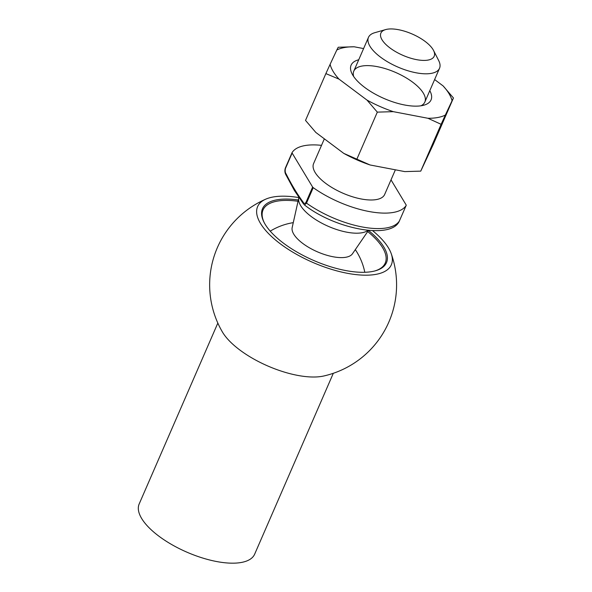<?xml version="1.0" encoding="UTF-8"?>
<svg xmlns="http://www.w3.org/2000/svg" width="592" height="592" viewBox="0 0 592 592"><rect width="100%" height="100%" fill="white"/><g stroke="black" fill="none" stroke-linecap="round" stroke-linejoin="round"><path stroke-width="0.89" d="M321.515 145.351A62.959 25.182 23.5 0 0 292.085 152.588A1.939 0.777 23.5 0 0 292.063 152.625A1.939 0.777 23.5 0 0 292.137 153.076L285.418 168.542C284.959 170.97 285.203 172.775 286.136 173.944C291.338 184.341 296.977 193.695 303.06 202.02C303.807 203.633 304.754 203.811 305.909 202.538L312.628 187.065A1.939 0.777 23.5 0 0 313.227 187.657A62.959 25.182 23.5 0 0 406.179 205.424A1.939 0.777 23.5 0 0 406.201 205.38A1.939 0.777 23.5 0 0 406.127 204.936L391.009 179.857M313.227 187.657L306.501 203.13L304.554 205.024C335.301 229.171 390.846 239.656 399.193 221.393L406.179 205.424M304.554 205.024L303.097 203.345A1.939 1.547 148.9 0 1 303.06 202.02M398.512 29.704A29.06 11.625 23.5 0 0 385.584 29.6A29.06 11.625 23.5 0 0 402.908 55.337A29.06 11.625 23.5 0 0 433.536 50.453A29.06 11.625 23.5 0 0 398.512 29.704M385.584 29.6L374.729 32.715A38.746 15.496 23.5 0 0 368.468 37.37A38.746 15.496 23.5 0 0 397.817 67.029A38.746 15.496 23.5 0 0 439.53 68.265A38.746 15.496 23.5 0 0 438.665 60.517L433.536 50.453M324.349 138.831L313.605 163.555A38.746 15.496 23.5 0 0 342.953 193.214A38.746 15.496 23.5 0 0 384.667 194.457L395.382 169.808M312.628 187.065L292.137 153.076M367.98 230.414A38.746 15.496 23.5 0 1 325.94 225.256A38.746 15.496 23.5 0 1 298.797 197.898L292.174 227.58A32.967 13.187 23.5 0 0 317.46 251.844A32.967 13.187 23.5 0 0 352.455 253.79L368.439 230.458A67.592 27.04 -156.5 0 1 375.55 270.759A67.592 27.04 -156.5 0 1 315.595 261.287A67.592 27.04 -156.5 0 1 265.179 224.346A67.592 27.04 -156.5 0 1 264.01 222.259A67.592 27.04 -156.5 0 1 298.331 199.992M286.136 173.944A1.939 1.547 148.9 0 0 286.18 175.269L294.394 190.483L303.097 203.345M333.303 373.3L254.656 554.171A62.959 25.182 -156.5 0 1 216.472 561.505A62.959 25.182 -156.5 0 1 139.179 503.962L217.826 323.091M391.186 253.531A93.469 93.469 0 0 1 323.743 376.001A62.959 25.182 -156.5 0 1 297.421 375.343A62.959 25.182 -156.5 0 1 222.377 331.927A93.469 93.469 0 0 1 265.926 199.082A72.912 29.163 23.5 0 0 260.51 223.458A72.912 29.163 23.5 0 0 342.117 272.194A72.912 29.163 23.5 0 0 391.194 253.561A72.912 29.163 23.5 0 0 372.738 230.754M298.856 197.587A72.912 29.163 23.5 0 0 265.926 199.082M375.002 270.907A66.622 26.647 23.5 0 0 385.229 263.063A66.622 26.647 23.5 0 0 367.691 231.561M298.042 201.273A66.622 26.647 23.5 0 0 263.04 209.931A66.622 26.647 23.5 0 0 264.276 222.762M429.792 90.657A43.586 17.434 -156.5 0 1 424.013 105.147A43.586 17.434 -156.5 0 1 404.617 104.991A43.586 17.434 -156.5 0 1 352.085 73.874A43.586 17.434 -156.5 0 1 358.737 59.762M434.624 79.557L443.134 85.936A65.986 26.396 -156.5 0 1 452.059 100.736L445.347 115.055A65.986 26.396 -156.5 0 1 427.972 118.282L393.288 111.659A65.986 26.396 -156.5 0 1 366.996 100.085L339.024 79.136A65.986 26.396 -156.5 0 1 330.107 64.336L336.811 50.009A65.986 26.396 -156.5 0 1 354.186 46.783L363.592 48.581M443.134 85.936L453.457 97.983L452.059 100.736M336.811 50.009L338.217 47.256L354.186 46.783M339.024 79.136L325.874 73.6L330.107 64.336M393.288 111.659L377.319 112.132L366.996 100.085M445.347 115.055L441.114 124.32L427.972 118.282M325.874 73.6L305.516 120.405L315.839 132.46L343.811 153.409L370.104 164.983L404.787 171.606L420.757 171.132L433.1 144.796L453.457 97.983M420.757 171.132L441.114 124.32M356.969 158.945L377.319 112.132M370.104 164.983A65.986 26.396 -156.5 0 1 343.811 153.409M420.986 105.79A38.746 15.496 23.5 0 0 424.841 102.053A38.746 15.496 23.5 0 0 377.274 66.644A38.746 15.496 23.5 0 0 353.779 71.151A38.746 15.496 23.5 0 0 353.676 76.523M305.909 202.538A1.939 0.777 23.5 0 0 306.501 203.13A62.959 25.182 23.5 0 0 399.452 220.89A1.939 0.777 23.5 0 0 399.474 220.853A1.939 0.777 23.5 0 0 399.489 220.809M285.418 168.542A1.939 0.777 -156.5 0 1 285.337 168.091A1.939 0.777 -156.5 0 1 285.359 168.054L292.048 152.669M424.841 102.053L439.53 68.265M353.779 71.151L368.468 37.37M298.797 197.898L298.923 197.203M364.805 272.276A62.959 62.959 0 0 0 355.304 249.624M293.269 222.651A62.959 62.959 0 0 0 270.226 231.154M406.201 205.38L399.2 221.386M286.18 175.269C284.804 173.071 284.53 170.681 285.337 168.091L292.063 152.625"/></g></svg>
